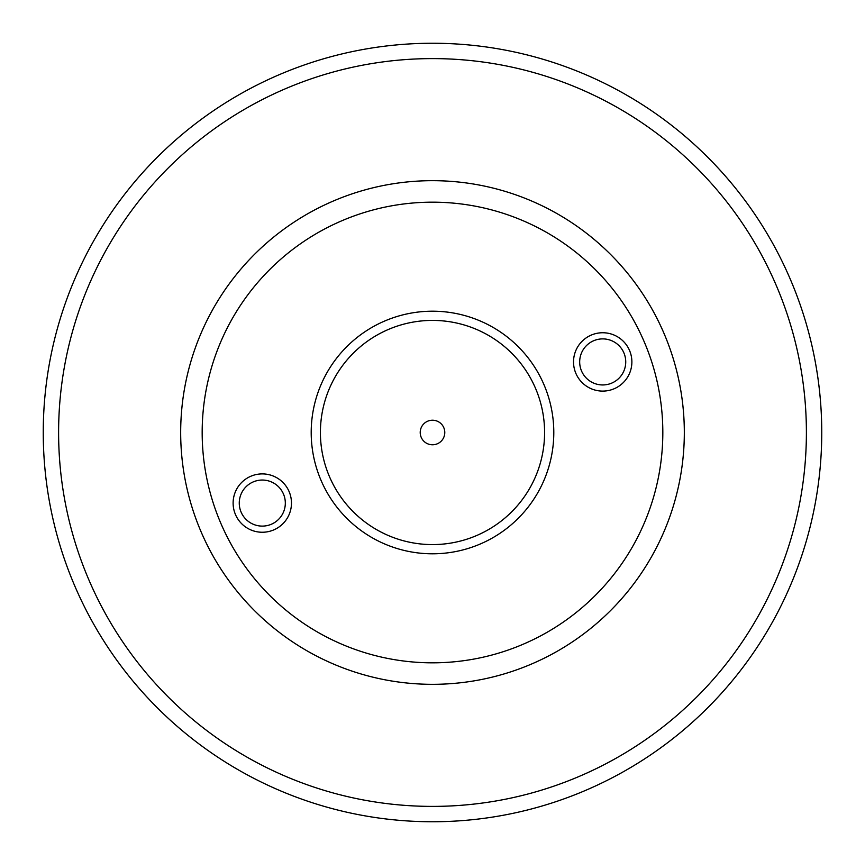 <?xml version="1.0" encoding="UTF-8"?>
<svg xmlns="http://www.w3.org/2000/svg" width="865" height="865" viewBox="0 0 865 865"><rect width="100%" height="100%" fill="white"/><g stroke="black" fill="none" stroke-linecap="round" stroke-linejoin="round"><path stroke-width="1.3" d="M821.75 432.5A389.25 389.25 0 0 1 432.5 821.75A389.25 389.25 0 0 1 43.25 432.5A389.25 389.25 0 0 1 432.5 43.25A389.25 389.25 0 0 1 821.75 432.5M806.396 432.5A373.896 373.896 0 0 1 432.5 806.396A373.896 373.896 0 0 1 58.604 432.5A373.896 373.896 0 0 1 432.5 58.604A373.896 373.896 0 0 1 806.396 432.5M684.323 432.5A251.823 251.823 0 0 1 432.5 684.323A251.823 251.823 0 0 1 180.677 432.5A251.823 251.823 0 0 1 432.5 180.677A251.823 251.823 0 0 1 684.323 432.5M623.979 353.093A23.031 23.031 0 0 0 593.887 340.648A23.031 23.031 0 0 0 581.431 370.739A23.031 23.031 0 0 0 611.533 383.195A23.031 23.031 0 0 0 623.979 353.093M283.569 494.261A23.031 23.031 0 0 0 253.467 481.805A23.031 23.031 0 0 0 241.021 511.907A23.031 23.031 0 0 0 271.113 524.352A23.031 23.031 0 0 0 283.569 494.261M536.041 389.564A112.093 112.093 0 0 0 389.564 328.96A112.093 112.093 0 0 0 328.96 475.436A112.093 112.093 0 0 0 475.436 536.041A112.093 112.093 0 0 0 536.041 389.564M629.655 350.747A29.172 29.172 0 0 0 591.53 334.971A29.172 29.172 0 0 0 575.755 373.096A29.172 29.172 0 0 0 613.88 388.872A29.172 29.172 0 0 0 629.655 350.747M289.245 491.904A29.172 29.172 0 0 0 251.12 476.128A29.172 29.172 0 0 0 235.345 514.253A29.172 29.172 0 0 0 273.47 530.029A29.172 29.172 0 0 0 289.245 491.904M544.55 386.039A121.305 121.305 0 0 0 386.039 320.45A121.305 121.305 0 0 0 320.45 478.961A121.305 121.305 0 0 0 478.961 544.55A121.305 121.305 0 0 0 544.55 386.039M645.258 344.27A230.328 230.328 0 0 1 520.73 645.258A230.328 230.328 0 0 1 219.742 520.73A230.328 230.328 0 0 1 344.27 219.742A230.328 230.328 0 0 1 645.258 344.27M444.783 432.5A12.283 12.283 0 0 0 432.5 420.217A12.283 12.283 0 0 0 420.217 432.5A12.283 12.283 0 0 0 432.5 444.783A12.283 12.283 0 0 0 444.783 432.5"/></g></svg>
